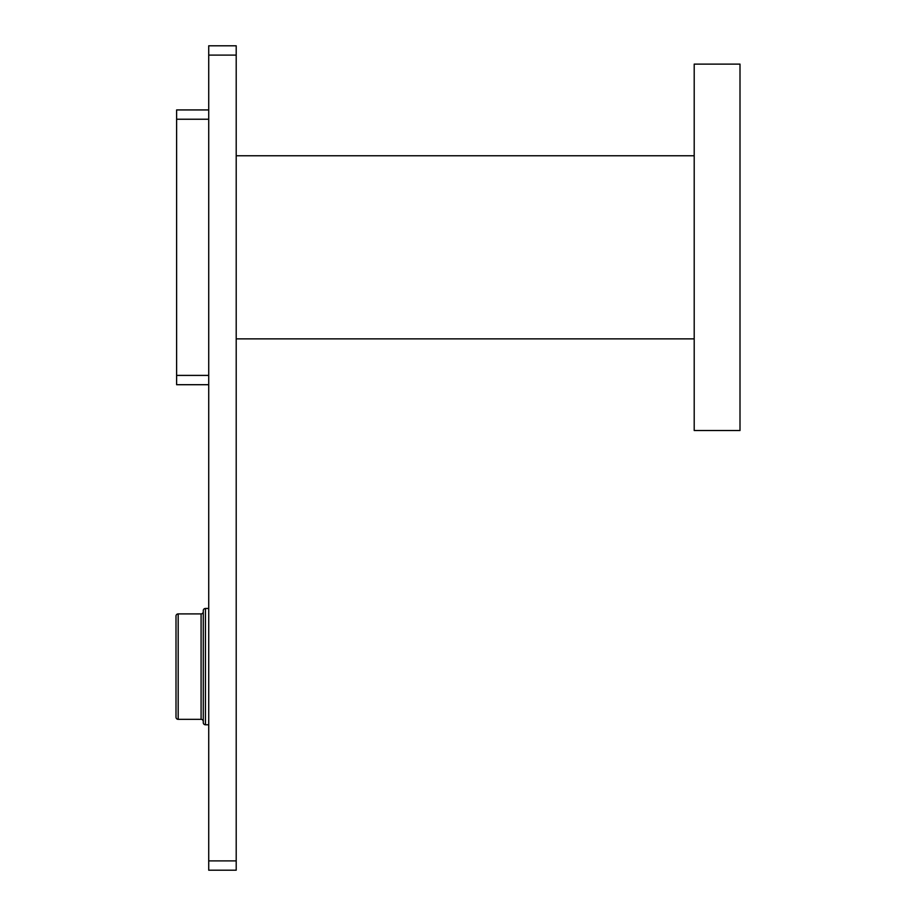 <?xml version="1.0" encoding="UTF-8"?>
<svg xmlns="http://www.w3.org/2000/svg" width="916" height="916" viewBox="0 0 916 916"><rect width="100%" height="100%" fill="white"/><g stroke="black" fill="none" stroke-linecap="round" stroke-linejoin="round"><path stroke-width="1.37" d="M236.202 860.891L236.202 870.2L208.722 870.2L208.722 45.8L236.202 45.8L236.202 860.891L208.722 860.891M208.722 55.109L236.202 55.109M208.722 109.931L176.616 109.931L176.616 384.709L208.722 384.709M208.722 608.453L205.447 608.453A2.175 2.175 0 0 0 203.272 610.64L203.272 722.61A2.175 2.175 0 0 0 205.447 724.785L205.447 608.453M208.722 724.785L205.447 724.785M201.085 613.903L201.085 719.335L178.185 719.335L178.185 613.903L201.085 613.903A2.175 2.175 0 0 0 203.272 611.728M201.085 719.335A2.175 2.175 0 0 1 203.272 721.51M178.185 719.335A2.175 2.175 0 0 1 175.998 717.148L175.998 616.09A2.175 2.175 0 0 1 178.185 613.903M694.202 247.32L694.202 64.12L740.002 64.12L740.002 430.52L694.202 430.52L694.202 247.32M208.722 119.24L176.616 119.24M208.722 375.4L176.616 375.4M694.202 155.766L236.202 155.766M694.202 338.874L236.202 338.874"/></g></svg>
